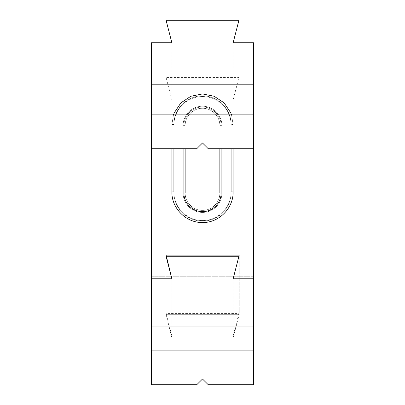 <?xml version="1.0" encoding="UTF-8"?>
<svg xmlns="http://www.w3.org/2000/svg" width="405" height="405" viewBox="0 0 405 405"><rect width="100%" height="100%" fill="white"/><g stroke="black" fill="none" stroke-linecap="round" stroke-linejoin="round"><path stroke-width="0.3" stroke-dasharray="2.02 1.52" d="M253.55 335.968L253.55 278.792L253.55 338.008L233.133 338.008L239.223 314.331L166.08 314.331L171.867 338.008L151.45 338.008L151.45 84.797L151.45 90.077L253.55 90.077L253.55 84.797L253.55 278.792L151.45 278.792L253.55 278.792L253.55 338.008L253.55 278.792L151.45 278.792L151.45 338.008L171.867 338.008L171.867 278.792L171.867 335.968L166.07 313.44L238.93 313.44L233.133 335.968L253.55 335.968L253.55 384.75L208.256 384.75L202.5 378.994L196.744 384.75L151.45 384.75L151.45 335.968L171.867 335.968M185.141 193.023C184.903 202.298 193.225 210.62 202.5 210.382C211.774 210.62 220.097 202.298 219.859 193.023L221.899 193.023L221.899 125.636A19.399 19.399 0 0 0 202.5 106.237A19.399 19.399 0 0 0 183.1 125.636L183.1 193.023A19.399 19.399 0 0 0 202.5 212.423A19.399 19.399 0 0 0 221.899 193.023L221.899 125.636A19.399 19.399 0 0 0 202.5 106.237A19.399 19.399 0 0 0 183.1 125.636L183.1 193.023A19.399 19.399 0 0 0 202.5 212.423A19.399 19.399 0 0 0 221.899 193.023L219.859 193.023L219.859 125.636A17.359 17.359 0 0 0 202.5 108.277A17.359 17.359 0 0 0 185.141 125.636L185.141 148.736L185.141 125.636C184.903 116.362 193.225 108.039 202.5 108.277C211.774 108.039 220.097 116.362 219.859 125.636L219.859 193.023A17.359 17.359 0 0 1 202.5 210.382A17.359 17.359 0 0 1 185.141 193.023L185.141 125.636A17.359 17.359 0 0 1 202.5 108.277A17.359 17.359 0 0 1 219.859 125.636C220.097 116.362 211.774 108.039 202.5 108.277C193.225 108.039 184.903 116.362 185.141 125.636L185.141 193.023C184.903 202.298 193.225 210.62 202.5 210.382C211.774 210.62 220.097 202.298 219.859 193.023A17.359 17.359 0 0 1 202.5 210.382A17.359 17.359 0 0 1 185.141 193.023L183.1 193.023L185.141 193.023M151.45 335.968L151.45 276.747L253.55 276.747L253.55 338.008L233.133 338.008L239.223 314.331L239.223 255.109L239.223 314.331L166.08 314.331L166.08 255.109L166.08 314.331L171.867 338.008L171.867 278.792M233.133 278.792L233.133 335.968M171.902 148.736L171.902 124.532L173.492 114.838L171.902 124.532L173.912 124.532L173.912 148.736L173.912 125.13A28.588 28.583 180 0 1 202.5 96.542A28.588 28.583 180 0 1 231.088 125.13L231.088 192.507A28.588 28.583 180 0 1 202.5 221.09A28.588 28.583 180 0 1 173.912 192.507L173.912 125.13A28.588 28.583 180 0 1 202.5 96.542A28.588 28.583 180 0 1 231.088 125.13L231.088 192.507A28.588 28.583 180 0 1 202.5 221.09A28.588 28.583 180 0 1 173.912 192.507L173.912 124.532C173.517 109.254 187.221 95.545 202.5 95.934C217.779 95.545 231.483 109.254 231.088 124.532L231.088 125.13L231.088 124.532C231.483 109.254 217.779 95.545 202.5 95.934C187.221 95.545 173.517 109.254 173.912 124.532L171.902 124.532L171.902 148.736M231.508 114.838L233.098 124.532L233.098 148.736L233.098 124.532L231.508 114.838M253.55 114.838L253.55 148.736L208.256 148.736L202.5 142.975L196.744 148.736L151.45 148.736L151.45 99.954L171.867 99.954L166.07 77.426L238.93 77.426L233.133 99.954L253.55 99.954L253.55 148.736L253.55 114.838M253.55 84.797L151.45 84.797L253.55 84.797L253.55 86.837L151.45 86.837L151.45 84.797M173.912 191.929C173.517 207.208 187.221 220.917 202.5 220.523C217.779 220.917 231.483 207.208 231.088 191.929L231.088 192.507L231.088 191.929C231.483 207.208 217.779 220.917 202.5 220.523C187.221 220.917 173.517 207.208 173.912 191.929L173.912 192.507L173.912 191.929M231.088 148.736L231.088 124.532L233.098 124.532L231.088 124.532L231.088 148.736M219.859 148.736L219.859 125.636L221.105 125.616L221.105 148.736L221.105 125.616C221.368 115.678 212.428 106.768 202.5 107.011C192.567 106.768 183.637 115.683 183.895 125.616C183.637 115.683 192.567 106.768 202.5 107.011C212.428 106.768 221.368 115.678 221.105 125.616L219.859 125.636L219.859 148.736M183.895 148.736L183.895 125.616L185.141 125.636L183.1 125.636L185.141 125.636L183.895 125.616L183.895 148.736M166.07 313.44L166.07 256.264M238.93 313.44L238.93 256.264M253.55 276.747L253.55 86.837L151.45 86.837L151.45 276.747L253.55 276.747M151.45 278.792L253.55 278.792M253.55 99.954L253.55 42.773M171.867 99.954L171.867 42.773M166.07 77.426L166.07 42.773M151.45 99.954L151.45 42.773M238.93 77.426L238.93 42.773M233.133 99.954L233.133 42.773M221.899 125.636L219.859 125.636L221.899 125.636"/><path stroke-width="0.61" d="M238.93 42.773L238.93 20.25L233.133 42.773L253.55 42.773L253.55 148.736L208.256 148.736L202.5 142.975L196.744 148.736L151.45 148.736L151.45 278.792L171.867 278.792L166.08 255.109L239.223 255.109L233.133 278.792L238.93 256.264L166.07 256.264L171.867 278.792L151.45 278.792L151.45 384.75L196.744 384.75L202.5 378.994L208.256 384.75L253.55 384.75L253.55 350.851L151.45 350.851M221.105 193.003C221.363 202.935 212.433 211.85 202.5 211.607C192.572 211.85 183.632 202.94 183.895 193.003L183.895 148.736L183.895 193.003L185.141 193.023L185.141 148.736L185.141 193.023L183.895 193.003C183.632 202.94 192.572 211.85 202.5 211.607C212.433 211.85 221.363 202.935 221.105 193.003L221.105 148.736L221.105 193.003L219.859 193.023L219.859 148.736L219.859 193.023L221.105 193.003M171.902 191.929L171.902 148.736L171.902 191.929L173.912 191.929L173.912 148.736L173.912 191.929L171.902 191.929C171.477 208.271 186.173 222.932 202.5 222.527C218.832 222.927 233.523 208.266 233.098 191.929C233.523 208.266 218.832 222.927 202.5 222.527C186.173 222.932 171.477 208.271 171.902 191.929M173.492 114.838L174.246 112.833L180.868 102.895L190.801 96.284L202.5 93.93L214.199 96.284L224.132 102.895L230.754 112.833L231.508 114.838L230.754 112.833L224.132 102.895L214.199 96.284L202.5 93.93L190.801 96.284L180.868 102.895L174.246 112.833L173.492 114.838M233.098 148.736L233.098 191.929L233.098 148.736M253.55 90.077L253.55 114.838L253.55 84.797L151.45 84.797L151.45 278.792L171.867 278.792L166.08 255.109L239.223 255.109L233.133 278.792L253.55 278.792L253.55 148.736L253.55 278.792L233.133 278.792L253.55 278.792L253.55 350.851M231.088 191.929L231.088 148.736L231.088 191.929L233.098 191.929L231.088 191.929M253.55 326.096L151.45 326.096M253.55 84.797L151.45 84.797L151.45 114.838L253.55 114.838M238.93 20.25L166.07 20.25L171.867 42.773L151.45 42.773L151.45 84.797M166.07 42.773L166.07 20.25M151.45 90.077L151.45 114.838"/></g></svg>
